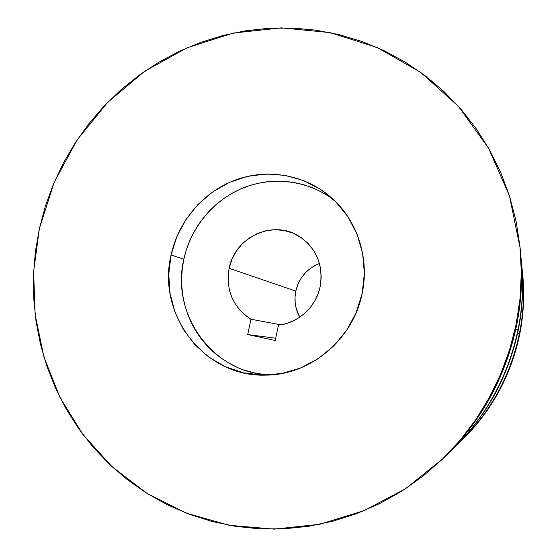 <?xml version="1.0" encoding="UTF-8"?>
<svg xmlns="http://www.w3.org/2000/svg" width="557" height="557" viewBox="0 0 557 557"><rect width="100%" height="100%" fill="white"/><g stroke="black" fill="none" stroke-linecap="round" stroke-linejoin="round"><path stroke-width="0.84" d="M334.291 200.36C308.613 180.447 273.362 175.894 243.493 187.793C213.651 199.831 190.759 227.388 183.859 259.158L171.062 255.015C178.407 221.247 203.152 192.109 235.117 180.085C267.095 168.186 304.491 174.438 330.663 197.046C357.037 219.569 369.834 257.87 362.168 293.421L364.362 273.348L362.628 253.351L357.072 234.246L347.937 216.791L335.634 201.683L320.679 189.477L303.69 180.614L285.344 175.406L266.364 173.993L247.468 176.381L229.359 182.438L212.69 191.907L198.055 204.412L185.975 219.479L176.868 236.551L171.062 255.015L168.757 274.218L170.059 293.448L174.933 312.031L183.232 329.271L194.678 344.518L208.889 357.183L225.348 366.757L243.465 372.828L262.556 375.119L281.884 373.489L300.676 367.961L318.179 358.701L333.671 346.064L346.496 330.538L356.132 312.749L362.168 293.421C353.242 339.547 310.124 375.369 265.369 375.126C204.217 377.277 156.538 314.002 171.062 255.015L183.859 259.158L182.32 268.377L181.652 277.678L181.854 287.001L182.926 296.24L184.868 305.327L187.66 314.169L191.281 322.684L195.702 330.795L200.882 338.426L206.786 345.5L213.352 351.954L220.53 357.712L228.252 362.732L236.447 366.945M519.347 333.908C510.463 375.745 490.919 411.574 460.702 441.388L457.499 444.437C489.478 414.171 510.094 377.326 519.347 333.908L517.537 333.525L519.347 333.908C523.726 312.115 524.631 290.274 522.062 268.377L522.536 272.777C524.492 293.226 523.434 313.605 519.347 333.908L519.625 334.722L519.347 333.908M460.702 441.388L462.226 439.912C491.803 410.725 510.929 375.662 519.625 334.722C523.622 314.858 524.659 294.911 522.738 274.886L522.536 272.777M453.203 448.677L449.255 452.416C484.792 418.948 507.706 378.106 517.996 329.897L518.184 330.447L517.996 329.897C508.165 376.156 486.567 415.752 453.203 448.677L454.227 447.682C487.159 415.181 508.478 376.1 518.184 330.447C508.423 376.351 486.929 415.599 453.711 448.176M517.996 329.897L515.754 329.417L517.996 329.897C522.877 305.619 523.852 281.306 520.934 256.958L521.519 262.361C523.691 284.947 522.515 307.457 517.996 329.897M442.85 458.738L405.684 488.607L364.09 510.678L319.711 524.283L274.225 529.136L229.282 525.307L186.407 513.171L146.978 493.384L112.166 466.822L82.944 434.516L60.045 397.614L44.01 357.316L35.154 314.879L33.629 271.544L39.38 228.558L45.409 206.006L53.444 184.082L63.401 162.971L75.209 142.836L88.779 123.849L104.006 106.164L120.778 89.949L138.958 75.334L158.425 62.461L179.006 51.453L200.548 42.436L222.877 35.509L245.797 30.753L269.122 28.247L292.648 28.052L316.146 30.196L339.408 34.708L362.203 41.58L384.302 50.778L405.475 62.259L425.492 75.94L444.138 91.724L461.196 109.471L476.458 129.029L489.735 150.216L500.868 172.83L509.697 196.635L516.109 221.387L520.008 246.814L521.324 272.645L520.036 298.594L516.13 324.355L516.555 325.622L516.13 324.355C504.99 376.727 480.559 421.517 442.85 458.738L445.217 456.441C481.93 420.201 505.714 376.595 516.555 325.622C505.575 377.18 481.401 421.162 444.04 457.576M319.46 263.454C306.921 268.599 299.039 277.811 295.802 291.088L229.136 268.279C234.678 237.574 272.234 219.549 298.294 235.785C316.237 247.607 323.526 264.547 320.164 286.604C316.16 306.844 298.329 323.199 278.479 325.079L275.221 340.494L247.712 334.548L250.963 319.238C232.91 307.213 225.634 290.232 229.136 268.279L295.802 291.088C293.971 300.314 295.287 309.024 299.743 317.218L296.199 308.439L295.175 302.709L295.036 296.874L295.802 291.088L297.967 284.154L301.414 277.762L306.002 272.15L311.572 267.527L317.908 264.074M280.617 324.794L250.963 319.238L244.962 315.053L239.705 309.95L235.312 304.052L231.893 297.515L229.526 290.489L228.259 283.158L228.126 275.694L229.136 268.279L231.921 259.395L236.314 251.186L242.156 243.973L249.23 238.013L257.264 233.543L265.974 230.73L275.033 229.693L284.091 230.48L292.801 233.07L300.836 237.379L307.868 243.249L313.626 250.462L317.88 258.733L320.442 267.757L321.215 277.17L320.164 286.604L318.019 293.95L314.768 300.884L310.5 307.213L305.32 312.79L299.367 317.469L292.794 321.131L285.769 323.687L278.479 325.079L275.221 340.494L247.712 334.548L275.701 338.231L247.712 334.548L250.963 319.238L280.617 324.794M516.13 324.355L509.648 349.65L500.666 374.186L489.276 397.684L475.622 419.881L459.852 440.524L442.167 459.4L422.77 476.298L401.889 491.058L379.77 503.535L356.668 513.61L332.842 521.213L308.557 526.295L284.077 528.83L259.646 528.837L235.52 526.358L211.939 521.449L189.122 514.208L167.281 504.733L146.609 493.154L127.275 479.619L109.444 464.28L93.249 447.299L78.816 428.869L66.248 409.158L55.623 388.361L47.018 366.666L40.473 344.268L36.024 321.368L33.699 298.148L33.49 274.817L35.39 251.555L39.38 228.558L54.12 182.48L77.124 139.925L107.633 102.397L144.653 71.296L186.95 47.846L233.091 33.1L281.417 27.857L330.092 32.612L377.152 47.512L420.556 72.278L458.279 106.171L488.461 147.96L509.481 195.939L520.127 247.997C522.577 273.508 521.241 298.963 516.13 324.355M520.28 249.654C522.884 275.026 521.644 300.348 516.555 325.622C521.533 300.905 522.828 276.126 520.447 251.284L520.127 247.997M518.184 330.447C522.64 308.293 523.796 286.075 521.658 263.781C523.796 286.075 522.64 308.293 518.184 330.447M462.199 439.933L475.567 425.625L487.925 409.451L498.619 392.079L507.531 373.698L514.557 354.51L519.625 334.722L522.675 314.552L523.684 294.228L522.738 274.845M245.038 370.314L253.95 372.8L263.099 374.367M328.372 196.113L320.372 191.406L311.969 187.549L303.231 184.576L294.249 182.501L285.114 181.338L275.917 181.109L266.733 181.791L257.661 183.385L248.777 185.864L240.164 189.199L231.9 193.37L224.053 198.313L216.708 203.994L209.919 210.358L203.744 217.341L198.25 224.882L193.474 232.91L189.457 241.348L186.24 250.128L183.859 259.158C170.421 314.329 213.206 373.886 270.277 374.945M521.519 262.361L521.658 263.781"/></g></svg>
